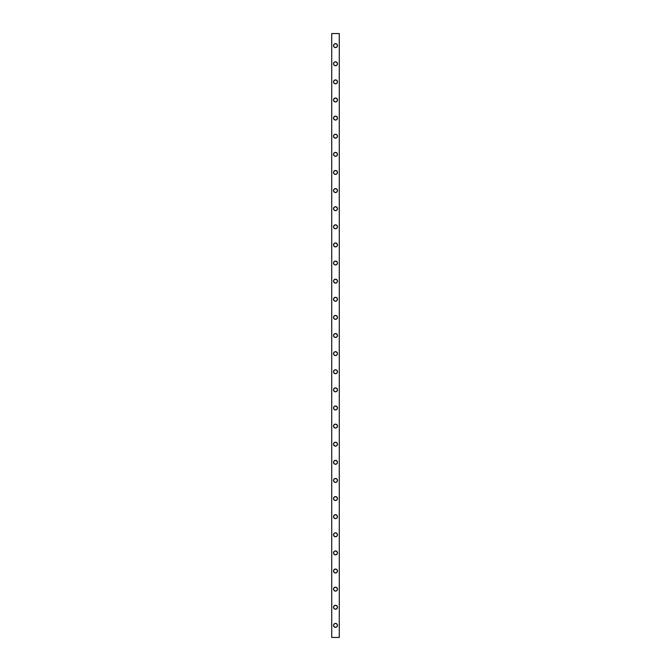 <?xml version="1.0" encoding="UTF-8"?>
<svg xmlns="http://www.w3.org/2000/svg" width="671" height="671" viewBox="0 0 671 671"><rect width="100%" height="100%" fill="white"/><g stroke="black" fill="none" stroke-linecap="round" stroke-linejoin="round"><path stroke-width="1.01" d="M335.114 43.699L335.5 43.665A1.963 1.963 0 0 1 337.463 45.628A1.963 1.963 0 0 1 335.5 47.591A1.963 1.963 0 0 0 335.877 47.557L335.5 47.591A1.963 1.963 0 0 1 333.537 45.628A1.963 1.963 0 0 1 335.5 43.665A1.963 1.963 0 0 0 334.737 47.44A1.963 1.963 0 0 0 335.5 47.591L334.116 47.012L333.537 45.628L334.116 44.244L335.5 43.665L337.136 44.538L337.429 46.014L336.59 47.264L335.114 47.557M335.114 61.816L335.5 61.782A1.963 1.963 0 0 1 337.463 63.745A1.963 1.963 0 0 1 335.5 65.708A1.963 1.963 0 0 0 335.877 65.674L335.5 65.708A1.963 1.963 0 0 1 333.537 63.745A1.963 1.963 0 0 1 335.5 61.782A1.963 1.963 0 0 0 335.114 65.666A1.963 1.963 0 0 0 335.5 65.708L334.116 65.129L333.537 63.745L334.116 62.361L335.5 61.782L337.136 62.655L337.429 64.131L336.59 65.381L335.114 65.674M335.114 79.933L335.5 79.899A1.963 1.963 0 0 1 337.463 81.862A1.963 1.963 0 0 1 335.5 83.825A1.963 1.963 0 0 0 335.877 83.791L335.5 83.825A1.963 1.963 0 0 1 333.537 81.862A1.963 1.963 0 0 1 335.5 79.899A1.963 1.963 0 0 0 334.737 83.674A1.963 1.963 0 0 0 335.5 83.825L334.116 83.246L333.537 81.862L334.116 80.478L335.5 79.899L337.136 80.772L337.429 82.248L336.59 83.498L335.114 83.791M335.114 98.05L335.5 98.016A1.963 1.963 0 0 1 337.463 99.979A1.963 1.963 0 0 1 335.5 101.942A1.963 1.963 0 0 0 335.877 101.908L335.5 101.942A1.963 1.963 0 0 1 333.537 99.979A1.963 1.963 0 0 1 335.5 98.016A1.963 1.963 0 0 0 334.737 101.791A1.963 1.963 0 0 0 335.5 101.942L334.116 101.363L333.537 99.979L334.116 98.595L335.5 98.016L337.136 98.889L337.429 100.365L336.59 101.615L335.114 101.908M335.114 116.167L335.5 116.133A1.963 1.963 0 0 1 337.463 118.096A1.963 1.963 0 0 1 335.5 120.059A1.963 1.963 0 0 0 335.877 120.025L335.5 120.059A1.963 1.963 0 0 1 333.537 118.096A1.963 1.963 0 0 1 335.5 116.133A1.963 1.963 0 0 0 334.737 119.908A1.963 1.963 0 0 0 335.5 120.059L334.116 119.48L333.537 118.096L334.116 116.712L335.5 116.133L337.136 117.006L337.429 118.482L336.59 119.732L335.114 120.025M335.114 134.284L335.5 134.25A1.963 1.963 0 0 1 337.463 136.213A1.963 1.963 0 0 1 335.5 138.176A1.963 1.963 0 0 0 335.877 138.142L335.5 138.176A1.963 1.963 0 0 1 333.537 136.213A1.963 1.963 0 0 1 335.5 134.25A1.963 1.963 0 0 0 335.114 138.134A1.963 1.963 0 0 0 335.5 138.176L333.864 137.303L333.571 135.827L334.41 134.577L335.886 134.284L337.136 135.123L337.429 136.599L336.59 137.849L335.114 138.142M335.114 152.401L335.5 152.367A1.963 1.963 0 0 1 337.463 154.33A1.963 1.963 0 0 1 335.5 156.293A1.963 1.963 0 0 0 335.877 156.259L335.5 156.293A1.963 1.963 0 0 1 333.537 154.33A1.963 1.963 0 0 1 335.5 152.367A1.963 1.963 0 0 0 334.737 156.142A1.963 1.963 0 0 0 335.5 156.293L334.116 155.714L333.537 154.33L334.116 152.946L335.5 152.367L337.136 153.24L337.429 154.716L336.59 155.966L335.114 156.259M335.114 170.518L335.5 170.484A1.963 1.963 0 0 1 337.463 172.447A1.963 1.963 0 0 1 335.5 174.41A1.963 1.963 0 0 0 335.877 174.376L335.5 174.41A1.963 1.963 0 0 1 333.537 172.447A1.963 1.963 0 0 1 335.5 170.484A1.963 1.963 0 0 0 334.737 174.259A1.963 1.963 0 0 0 335.5 174.41L334.116 173.831L333.537 172.447L334.116 171.063L335.5 170.484L337.136 171.357L337.429 172.833L336.59 174.083L335.114 174.376M335.114 188.635L335.5 188.601A1.963 1.963 0 0 1 337.463 190.564A1.963 1.963 0 0 1 335.5 192.527A1.963 1.963 0 0 0 335.877 192.493L335.5 192.527A1.963 1.963 0 0 1 333.537 190.564A1.963 1.963 0 0 1 335.5 188.601A1.963 1.963 0 0 0 334.737 192.376A1.963 1.963 0 0 0 335.5 192.527L334.116 191.948L333.537 190.564L334.116 189.18L335.5 188.601L337.136 189.474L337.429 190.95L336.59 192.2L335.114 192.493M335.114 206.752L335.5 206.718A1.963 1.963 0 0 1 337.463 208.681A1.963 1.963 0 0 1 335.5 210.644A1.963 1.963 0 0 0 335.877 210.61L335.5 210.644A1.963 1.963 0 0 1 333.537 208.681A1.963 1.963 0 0 1 335.5 206.718A1.963 1.963 0 0 0 334.737 210.493A1.963 1.963 0 0 0 335.5 210.644L334.116 210.065L333.537 208.681L334.116 207.297L335.5 206.718L337.136 207.591L337.429 209.067L336.59 210.317L335.114 210.61M335.114 224.869L335.5 224.835A1.963 1.963 0 0 1 337.463 226.798A1.963 1.963 0 0 1 335.5 228.761A1.963 1.963 0 0 0 335.877 228.727L335.5 228.761A1.963 1.963 0 0 1 333.537 226.798A1.963 1.963 0 0 1 335.5 224.835A1.963 1.963 0 0 0 335.114 228.719A1.963 1.963 0 0 0 335.5 228.761L334.116 228.182L333.537 226.798L334.116 225.414L335.5 224.835L337.136 225.708L337.429 227.184L336.59 228.434L335.114 228.727M335.114 242.986L335.5 242.952A1.963 1.963 0 0 1 337.463 244.915A1.963 1.963 0 0 1 335.5 246.878A1.963 1.963 0 0 0 335.877 246.844L335.5 246.878A1.963 1.963 0 0 1 333.537 244.915A1.963 1.963 0 0 1 335.5 242.952A1.963 1.963 0 0 0 334.737 246.727A1.963 1.963 0 0 0 335.5 246.878L334.116 246.299L333.537 244.915L334.116 243.531L335.5 242.952L337.136 243.825L337.429 245.301L336.59 246.551L335.114 246.844M335.114 261.103L335.5 261.069A1.963 1.963 0 0 1 337.463 263.032A1.963 1.963 0 0 1 335.5 264.995A1.963 1.963 0 0 0 335.877 264.961L335.5 264.995A1.963 1.963 0 0 1 333.537 263.032A1.963 1.963 0 0 1 335.5 261.069A1.963 1.963 0 0 0 334.737 264.844A1.963 1.963 0 0 0 335.5 264.995L334.116 264.416L333.537 263.032L334.116 261.648L335.5 261.069L337.136 261.942L337.429 263.418L336.59 264.668L335.114 264.961M335.114 279.22L335.5 279.186A1.963 1.963 0 0 1 337.463 281.149A1.963 1.963 0 0 1 335.5 283.112A1.963 1.963 0 0 0 335.877 283.078L335.5 283.112A1.963 1.963 0 0 1 333.537 281.149A1.963 1.963 0 0 1 335.5 279.186A1.963 1.963 0 0 0 334.737 282.961A1.963 1.963 0 0 0 335.5 283.112L333.864 282.239L333.571 280.763L334.41 279.513L335.886 279.22L337.136 280.059L337.429 281.535L336.59 282.785L335.114 283.078M335.114 297.337L335.5 297.303A1.963 1.963 0 0 1 337.463 299.266A1.963 1.963 0 0 1 335.5 301.229A1.963 1.963 0 0 0 335.877 301.195L335.5 301.229A1.963 1.963 0 0 1 333.537 299.266A1.963 1.963 0 0 1 335.5 297.303A1.963 1.963 0 0 0 334.737 301.078A1.963 1.963 0 0 0 335.5 301.229L334.116 300.65L333.537 299.266L334.116 297.882L335.5 297.303L337.136 298.176L337.429 299.652L336.59 300.902L335.114 301.195M335.114 315.454L335.5 315.42A1.963 1.963 0 0 1 337.463 317.383A1.963 1.963 0 0 1 335.5 319.346A1.963 1.963 0 0 0 335.877 319.312L335.5 319.346A1.963 1.963 0 0 1 333.537 317.383A1.963 1.963 0 0 1 335.5 315.42A1.963 1.963 0 0 0 335.114 319.304A1.963 1.963 0 0 0 335.5 319.346L334.116 318.767L333.537 317.383L334.116 315.999L335.5 315.42L337.136 316.293L337.429 317.769L336.59 319.019L335.114 319.312M335.114 333.571L335.5 333.537A1.963 1.963 0 0 1 337.463 335.5A1.963 1.963 0 0 1 335.5 337.463A1.963 1.963 0 0 0 335.877 337.429L335.5 337.463A1.963 1.963 0 0 1 333.537 335.5A1.963 1.963 0 0 1 335.5 333.537A1.963 1.963 0 0 0 335.114 337.421A1.963 1.963 0 0 0 335.5 337.463L334.116 336.884L333.537 335.5L334.116 334.116L335.5 333.537L337.136 334.41L337.429 335.886L336.59 337.136L335.114 337.429M335.114 369.805L335.5 369.771A1.963 1.963 0 0 1 337.463 371.734A1.963 1.963 0 0 1 335.5 373.697A1.963 1.963 0 0 0 335.877 373.663L335.5 373.697A1.963 1.963 0 0 1 333.537 371.734A1.963 1.963 0 0 1 335.5 369.771A1.963 1.963 0 0 0 334.737 373.546A1.963 1.963 0 0 0 335.5 373.697L333.864 372.824L333.571 371.348L334.41 370.098L335.886 369.805L337.136 370.644L337.429 372.12L336.59 373.37L335.114 373.663M335.114 387.922L335.5 387.888A1.963 1.963 0 0 1 337.463 389.851A1.963 1.963 0 0 1 335.5 391.814A1.963 1.963 0 0 0 335.877 391.78L335.5 391.814A1.963 1.963 0 0 1 333.537 389.851A1.963 1.963 0 0 1 335.5 387.888A1.963 1.963 0 0 0 334.737 391.663A1.963 1.963 0 0 0 335.5 391.814L334.116 391.235L333.537 389.851L334.116 388.467L335.5 387.888L337.136 388.761L337.429 390.237L336.59 391.487L335.114 391.78M335.114 406.039L335.5 406.005A1.963 1.963 0 0 1 337.463 407.968A1.963 1.963 0 0 1 335.5 409.931A1.963 1.963 0 0 0 335.877 409.897L335.5 409.931A1.963 1.963 0 0 1 333.537 407.968A1.963 1.963 0 0 1 335.5 406.005A1.963 1.963 0 0 0 335.114 409.889A1.963 1.963 0 0 0 335.5 409.931L334.116 409.352L333.537 407.968L334.116 406.584L335.5 406.005L337.136 406.878L337.429 408.354L336.59 409.604L335.114 409.897M335.114 424.156L335.5 424.122A1.963 1.963 0 0 1 337.463 426.085A1.963 1.963 0 0 1 335.5 428.048A1.963 1.963 0 0 0 335.877 428.014L335.5 428.048A1.963 1.963 0 0 1 333.537 426.085A1.963 1.963 0 0 1 335.5 424.122A1.963 1.963 0 0 0 334.737 427.897A1.963 1.963 0 0 0 335.5 428.048L334.116 427.469L333.537 426.085L334.116 424.701L335.5 424.122L337.136 424.995L337.429 426.471L336.59 427.721L335.114 428.014M335.114 442.273L335.5 442.239A1.963 1.963 0 0 1 337.463 444.202A1.963 1.963 0 0 1 335.5 446.165A1.963 1.963 0 0 0 335.877 446.131L335.5 446.165A1.963 1.963 0 0 1 333.537 444.202A1.963 1.963 0 0 1 335.5 442.239A1.963 1.963 0 0 0 334.737 446.014A1.963 1.963 0 0 0 335.5 446.165L333.864 445.292L333.571 443.816L334.41 442.566L335.886 442.273L337.136 443.112L337.429 444.588L336.59 445.838L335.114 446.131M335.114 460.39L335.5 460.356A1.963 1.963 0 0 1 337.463 462.319A1.963 1.963 0 0 1 335.5 464.282A1.963 1.963 0 0 0 335.877 464.248L335.5 464.282A1.963 1.963 0 0 1 333.537 462.319A1.963 1.963 0 0 1 335.5 460.356A1.963 1.963 0 0 0 334.737 464.131A1.963 1.963 0 0 0 335.5 464.282L334.116 463.703L333.537 462.319L334.116 460.935L335.5 460.356L337.136 461.229L337.429 462.705L336.59 463.955L335.114 464.248M335.114 478.507L335.5 478.473A1.963 1.963 0 0 1 337.463 480.436A1.963 1.963 0 0 1 335.5 482.399A1.963 1.963 0 0 0 335.877 482.365L335.5 482.399A1.963 1.963 0 0 1 333.537 480.436A1.963 1.963 0 0 1 335.5 478.473A1.963 1.963 0 0 0 335.114 482.357A1.963 1.963 0 0 0 335.5 482.399L334.116 481.82L333.537 480.436L334.116 479.052L335.5 478.473L337.136 479.346L337.429 480.822L336.59 482.072L335.114 482.365M335.114 496.624L335.5 496.59A1.963 1.963 0 0 1 337.463 498.553A1.963 1.963 0 0 1 335.5 500.516A1.963 1.963 0 0 0 335.877 500.482L335.5 500.516A1.963 1.963 0 0 1 333.537 498.553A1.963 1.963 0 0 1 335.5 496.59A1.963 1.963 0 0 0 334.737 500.365A1.963 1.963 0 0 0 335.5 500.516L334.116 499.937L333.537 498.553L334.116 497.169L335.5 496.59L337.136 497.463L337.429 498.939L336.59 500.189L335.114 500.482M335.114 514.741L335.5 514.707A1.963 1.963 0 0 1 337.463 516.67A1.963 1.963 0 0 1 335.5 518.633A1.963 1.963 0 0 0 335.877 518.599L335.5 518.633A1.963 1.963 0 0 1 333.537 516.67A1.963 1.963 0 0 1 335.5 514.707A1.963 1.963 0 0 0 335.114 518.591A1.963 1.963 0 0 0 335.5 518.633L334.116 518.054L333.537 516.67L334.116 515.286L335.5 514.707L337.136 515.58L337.429 517.056L336.59 518.306L335.114 518.599M335.114 532.858L335.5 532.824A1.963 1.963 0 0 1 337.463 534.787A1.963 1.963 0 0 1 335.5 536.75A1.963 1.963 0 0 0 335.877 536.716L335.5 536.75A1.963 1.963 0 0 1 333.537 534.787A1.963 1.963 0 0 1 335.5 532.824A1.963 1.963 0 0 0 334.737 536.599A1.963 1.963 0 0 0 335.5 536.75L333.864 535.877L333.571 534.401L334.41 533.151L335.886 532.858L337.136 533.697L337.429 535.173L336.59 536.423L335.114 536.716M335.114 550.975L335.5 550.941A1.963 1.963 0 0 1 337.463 552.904A1.963 1.963 0 0 1 335.5 554.867A1.963 1.963 0 0 0 335.877 554.833L335.5 554.867A1.963 1.963 0 0 1 333.537 552.904A1.963 1.963 0 0 1 335.5 550.941A1.963 1.963 0 0 0 335.114 554.825A1.963 1.963 0 0 0 335.5 554.867L334.116 554.288L333.537 552.904L334.116 551.52L335.5 550.941L337.136 551.814L337.429 553.29L336.59 554.54L335.114 554.833M335.114 569.092L335.5 569.058A1.963 1.963 0 0 1 337.463 571.021A1.963 1.963 0 0 1 335.5 572.984A1.963 1.963 0 0 0 335.877 572.95L335.5 572.984A1.963 1.963 0 0 1 333.537 571.021A1.963 1.963 0 0 1 335.5 569.058A1.963 1.963 0 0 0 334.737 572.833A1.963 1.963 0 0 0 335.5 572.984L334.116 572.405L333.537 571.021L334.116 569.637L335.5 569.058L337.136 569.931L337.429 571.407L336.59 572.657L335.114 572.95M335.114 587.209L335.5 587.175A1.963 1.963 0 0 1 337.463 589.138A1.963 1.963 0 0 1 335.5 591.101A1.963 1.963 0 0 0 335.877 591.067L335.5 591.101A1.963 1.963 0 0 1 333.537 589.138A1.963 1.963 0 0 1 335.5 587.175A1.963 1.963 0 0 0 335.114 591.059A1.963 1.963 0 0 0 335.5 591.101L334.116 590.522L333.537 589.138L334.116 587.754L335.5 587.175L337.136 588.048L337.429 589.524L336.59 590.774L335.114 591.067M335.114 605.326L335.5 605.292A1.963 1.963 0 0 1 337.463 607.255A1.963 1.963 0 0 1 335.5 609.218A1.963 1.963 0 0 0 335.877 609.184L335.5 609.218A1.963 1.963 0 0 1 333.537 607.255A1.963 1.963 0 0 1 335.5 605.292A1.963 1.963 0 0 0 334.737 609.067A1.963 1.963 0 0 0 335.5 609.218L334.116 608.639L333.537 607.255L334.116 605.871L335.5 605.292L337.136 606.165L337.429 607.641L336.59 608.891L335.114 609.184M335.114 351.688L335.5 351.654A1.963 1.963 0 0 1 337.463 353.617A1.963 1.963 0 0 1 335.5 355.58A1.963 1.963 0 0 0 335.877 355.546L335.5 355.58A1.963 1.963 0 0 1 333.537 353.617A1.963 1.963 0 0 1 335.5 351.654A1.963 1.963 0 0 0 335.114 355.538A1.963 1.963 0 0 0 335.5 355.58L334.116 355.001L333.537 353.617L334.116 352.233L335.5 351.654L337.136 352.527L337.429 354.003L336.59 355.253L335.114 355.546M335.114 623.443L335.5 623.409A1.963 1.963 0 0 1 337.463 625.372A1.963 1.963 0 0 1 335.5 627.335A1.963 1.963 0 0 0 335.877 627.301L335.5 627.335A1.963 1.963 0 0 1 333.537 625.372A1.963 1.963 0 0 1 335.5 623.409A1.963 1.963 0 0 0 335.114 627.293A1.963 1.963 0 0 0 335.5 627.335L333.864 626.462L333.571 624.986L334.41 623.736L335.886 623.443L337.136 624.282L337.429 625.758L336.59 627.008L335.114 627.301M331.726 637.45L339.274 637.45L339.274 33.55L331.726 33.55L331.726 637.45L339.274 637.45L339.274 33.55L331.726 33.55L331.726 637.45M333.571 64.131L333.571 63.359M336.59 62.109L336.884 62.361A1.963 1.963 0 0 0 335.5 61.782L335.886 61.816M337.429 63.359L337.429 64.131M337.312 64.5L337.136 64.835A1.963 1.963 0 0 0 336.892 62.361M333.571 100.365L333.571 99.593M336.59 98.343L336.884 98.595A1.963 1.963 0 0 0 335.5 98.016L335.886 98.05M337.429 99.593L337.429 100.365M337.312 100.734L337.136 101.069A1.963 1.963 0 0 0 336.892 98.595M333.571 136.599L333.571 135.827M336.59 134.577L336.884 134.829A1.963 1.963 0 0 0 335.5 134.25L335.886 134.284M337.429 135.827L337.429 136.599M337.312 136.968L337.136 137.303A1.963 1.963 0 0 0 336.892 134.829M333.571 172.833L333.571 172.061M336.59 170.811L336.884 171.063A1.963 1.963 0 0 0 335.5 170.484L335.886 170.518M337.429 172.061L337.429 172.833M337.312 173.202L337.136 173.537A1.963 1.963 0 0 0 336.892 171.063M333.571 209.067L333.571 208.295M336.59 207.045L336.884 207.297A1.963 1.963 0 0 0 335.5 206.718L335.886 206.752M337.429 208.295L337.429 209.067M337.312 209.436L337.136 209.771A1.963 1.963 0 0 0 336.892 207.297M333.571 245.301L333.571 244.529M336.59 243.279L336.884 243.531A1.963 1.963 0 0 0 335.5 242.952L335.886 242.986M337.429 244.529L337.429 245.301M337.312 245.67L337.136 246.005A1.963 1.963 0 0 0 336.892 243.531M333.571 281.535L333.571 280.763M336.59 279.513L336.884 279.765A1.963 1.963 0 0 0 335.5 279.186L335.886 279.22M337.429 280.763L337.429 281.535M337.312 281.904L337.136 282.239A1.963 1.963 0 0 0 336.892 279.765M333.571 317.769L333.571 316.997M336.59 315.747L336.884 315.999A1.963 1.963 0 0 0 335.5 315.42L335.886 315.454M337.429 316.997L337.429 317.769M337.312 318.138L337.136 318.473A1.963 1.963 0 0 0 336.892 315.999M333.571 372.12L333.571 371.348M336.59 370.098L336.884 370.35A1.963 1.963 0 0 0 335.5 369.771L335.886 369.805M337.429 371.348L337.429 372.12M337.312 372.489L337.136 372.824A1.963 1.963 0 0 0 336.892 370.35M333.571 408.354L333.571 407.582M336.59 406.332L336.884 406.584A1.963 1.963 0 0 0 335.5 406.005L335.886 406.039M337.429 407.582L337.429 408.354M337.312 408.723L337.136 409.058A1.963 1.963 0 0 0 336.892 406.584M333.571 444.588L333.571 443.816M336.59 442.566L336.884 442.818A1.963 1.963 0 0 0 335.5 442.239L335.886 442.273M337.429 443.816L337.429 444.588M337.312 444.957L337.136 445.292A1.963 1.963 0 0 0 336.892 442.818M333.571 480.822L333.571 480.05M336.59 478.8L336.884 479.052A1.963 1.963 0 0 0 335.5 478.473L335.886 478.507M337.429 480.05L337.429 480.822M337.312 481.191L337.136 481.526A1.963 1.963 0 0 0 336.892 479.052M333.571 517.056L333.571 516.284M336.59 515.034L336.884 515.286A1.963 1.963 0 0 0 335.5 514.707L335.886 514.741M337.429 516.284L337.429 517.056M337.312 517.425L337.136 517.76A1.963 1.963 0 0 0 336.892 515.286M333.571 553.29L333.571 552.518M336.59 551.268L336.884 551.52A1.963 1.963 0 0 0 335.5 550.941L335.886 550.975M337.429 552.518L337.429 553.29M337.312 553.659L337.136 553.994A1.963 1.963 0 0 0 336.892 551.52M333.571 589.524L333.571 588.752M336.59 587.502L336.884 587.754A1.963 1.963 0 0 0 335.5 587.175L335.886 587.209M337.429 588.752L337.429 589.524M337.312 589.893L337.136 590.228A1.963 1.963 0 0 0 336.892 587.754M333.571 354.003L333.571 353.231M336.59 351.981L336.884 352.233A1.963 1.963 0 0 0 335.5 351.654L335.886 351.688M337.429 353.231L337.429 354.003M337.312 354.372L337.136 354.707A1.963 1.963 0 0 0 336.892 352.233M333.571 625.758L333.571 624.986M336.59 623.736L336.884 623.988A1.963 1.963 0 0 0 335.5 623.409L335.886 623.443M337.429 624.986L337.429 625.758M337.312 626.127L337.136 626.462A1.963 1.963 0 0 0 336.892 623.988M333.571 607.641L333.571 606.869M336.59 605.619L336.884 605.871A1.963 1.963 0 0 0 335.5 605.292L335.886 605.326M337.429 606.869L337.429 607.641M337.312 608.01L337.136 608.345A1.963 1.963 0 0 0 336.892 605.871M333.571 571.407L333.571 570.635M336.59 569.385L336.884 569.637A1.963 1.963 0 0 0 335.886 569.1M337.429 570.635L337.429 571.407M337.312 571.776L337.136 572.111A1.963 1.963 0 0 0 336.892 569.637M333.571 535.173L333.571 534.401M336.59 533.151L336.884 533.403A1.963 1.963 0 0 0 335.5 532.824L335.886 532.858M337.429 534.401L337.429 535.173M337.312 535.542L337.136 535.877A1.963 1.963 0 0 0 336.892 533.403M333.571 498.939L333.571 498.167M336.59 496.917L336.884 497.169A1.963 1.963 0 0 0 335.886 496.632M337.429 498.167L337.429 498.939M337.312 499.308L337.136 499.643A1.963 1.963 0 0 0 336.892 497.169M333.571 462.705L333.571 461.933M336.59 460.683L336.884 460.935A1.963 1.963 0 0 0 335.5 460.356L335.886 460.39M337.429 461.933L337.429 462.705M337.312 463.074L337.136 463.409A1.963 1.963 0 0 0 336.892 460.935M333.571 426.471L333.571 425.699M336.59 424.449L336.884 424.701A1.963 1.963 0 0 0 335.886 424.164M337.429 425.699L337.429 426.471M337.312 426.84L337.136 427.175A1.963 1.963 0 0 0 336.892 424.701M333.571 390.237L333.571 389.465M336.59 388.215L336.884 388.467A1.963 1.963 0 0 0 335.5 387.888L335.886 387.922M337.429 389.465L337.429 390.237M337.312 390.606L337.136 390.941A1.963 1.963 0 0 0 336.892 388.467M333.571 335.886L333.571 335.114M336.59 333.864L336.884 334.116A1.963 1.963 0 0 0 335.5 333.537L335.886 333.571M337.429 335.114L337.429 335.886M337.312 336.255L337.136 336.59A1.963 1.963 0 0 0 336.892 334.116M333.571 299.652L333.571 298.88M336.59 297.63L336.884 297.882A1.963 1.963 0 0 0 335.5 297.303L335.886 297.337M337.429 298.88L337.429 299.652M337.312 300.021L337.136 300.356A1.963 1.963 0 0 0 336.892 297.882M333.571 263.418L333.571 262.646M336.59 261.396L336.884 261.648A1.963 1.963 0 0 0 335.5 261.069L335.886 261.103M337.429 262.646L337.429 263.418M337.312 263.787L337.136 264.122A1.963 1.963 0 0 0 336.892 261.648M333.571 227.184L333.571 226.412M336.59 225.162L336.884 225.414A1.963 1.963 0 0 0 335.5 224.835L335.886 224.869M337.429 226.412L337.429 227.184M337.312 227.553L337.136 227.888A1.963 1.963 0 0 0 336.892 225.414M333.571 190.95L333.571 190.178M336.59 188.928L336.884 189.18A1.963 1.963 0 0 0 335.5 188.601L335.886 188.635M337.429 190.178L337.429 190.95M337.312 191.319L337.136 191.654A1.963 1.963 0 0 0 336.892 189.18M333.571 154.716L333.571 153.944M336.59 152.694L336.884 152.946A1.963 1.963 0 0 0 335.886 152.409M337.429 153.944L337.429 154.716M337.312 155.085L337.136 155.42A1.963 1.963 0 0 0 336.892 152.946M333.571 118.482L333.571 117.71M336.59 116.46L336.884 116.712A1.963 1.963 0 0 0 335.886 116.175M337.429 117.71L337.429 118.482M337.312 118.851L337.136 119.186A1.963 1.963 0 0 0 336.892 116.712M333.571 82.248L333.571 81.476M336.59 80.226L336.884 80.478A1.963 1.963 0 0 0 335.886 79.941M337.429 81.476L337.429 82.248M337.312 82.617L337.136 82.952A1.963 1.963 0 0 0 336.892 80.478M333.571 46.014L333.571 45.242M336.59 43.992L336.884 44.244A1.963 1.963 0 0 0 335.886 43.707M337.429 45.242L337.429 46.014M337.312 46.383L337.136 46.718A1.963 1.963 0 0 0 336.892 44.244M335.886 627.293A1.963 1.963 0 0 0 337.127 626.471M335.886 355.538A1.963 1.963 0 0 0 337.127 354.716M335.886 609.176A1.963 1.963 0 0 0 337.127 608.354M335.886 591.059A1.963 1.963 0 0 0 337.127 590.237M335.886 572.942A1.963 1.963 0 0 0 337.127 572.12M335.886 554.825A1.963 1.963 0 0 0 337.127 554.003M335.886 536.708A1.963 1.963 0 0 0 337.127 535.886M335.886 518.591A1.963 1.963 0 0 0 337.127 517.769M335.886 500.474A1.963 1.963 0 0 0 337.127 499.652M335.886 482.357A1.963 1.963 0 0 0 337.127 481.535M335.886 464.24A1.963 1.963 0 0 0 337.127 463.418M335.886 446.123A1.963 1.963 0 0 0 337.127 445.301M335.886 428.006A1.963 1.963 0 0 0 337.127 427.184M335.886 409.889A1.963 1.963 0 0 0 337.127 409.067M335.886 391.772A1.963 1.963 0 0 0 337.127 390.95M335.886 373.655A1.963 1.963 0 0 0 337.127 372.833M335.886 337.421A1.963 1.963 0 0 0 337.127 336.599M335.886 319.304A1.963 1.963 0 0 0 337.127 318.482M335.886 301.187A1.963 1.963 0 0 0 337.127 300.365M335.886 283.07A1.963 1.963 0 0 0 337.127 282.248M335.886 264.953A1.963 1.963 0 0 0 337.127 264.131M335.886 246.836A1.963 1.963 0 0 0 337.127 246.014M335.886 228.719A1.963 1.963 0 0 0 337.127 227.897M335.886 210.602A1.963 1.963 0 0 0 337.127 209.78M335.886 192.485A1.963 1.963 0 0 0 337.127 191.663M335.886 174.368A1.963 1.963 0 0 0 337.127 173.546M335.886 156.251A1.963 1.963 0 0 0 337.127 155.429M335.886 138.134A1.963 1.963 0 0 0 337.127 137.312M335.886 120.017A1.963 1.963 0 0 0 337.127 119.195M335.886 101.9A1.963 1.963 0 0 0 337.127 101.078M335.886 83.783A1.963 1.963 0 0 0 337.127 82.961M335.886 65.666A1.963 1.963 0 0 0 337.127 64.844M335.886 47.549A1.963 1.963 0 0 0 337.127 46.727"/></g></svg>
